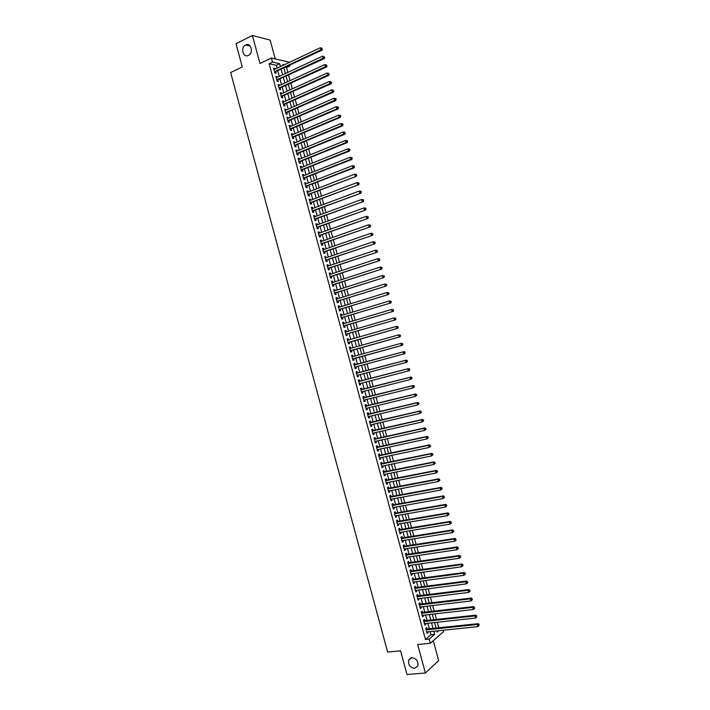 <?xml version="1.0" encoding="UTF-8"?>
<svg xmlns="http://www.w3.org/2000/svg" width="710" height="710" viewBox="0 0 710 710"><rect width="100%" height="100%" fill="white"/><g stroke="black" fill="none" stroke-linecap="round" stroke-linejoin="round"><path stroke-width="1.06" d="M411.791 657.708C416.504 658.507 418.501 661.294 417.782 666.051L414.658 668.296C409.927 667.462 407.939 664.666 408.72 659.909L411.791 657.708M245.598 44.987L245.669 44.952C250.976 42.138 253.869 52.984 248.438 55.38L248.42 55.389C243.095 58.264 240.149 47.41 245.598 44.987M443.2 630.249L443.564 631.589L430.322 643.295L429.186 639.106L434.653 634.332L433.81 631.226M275.24 58.894L270.137 40.097L252.387 35.5L235.995 43.7L242.296 66.944L230.652 72.571L387.642 652.082L400.591 650.848L406.999 674.5L425.388 673.009L438.665 660.593L433.26 640.695M277.069 68.169L276.296 65.329L269.125 63.731L272.498 62.116L271.38 58.007L288.757 62.036L288.908 62.578M289.662 65.364L289.849 66.039L288.748 65.79M287.825 72.376L286.529 67.601L289.849 66.039M438.771 627.871L437.253 622.262M436.508 619.528L434.981 613.901M434.236 611.177L432.701 605.532M431.973 602.834L430.429 597.172M429.71 594.501L428.157 588.812M427.438 586.158L425.893 580.452M425.175 577.825L423.621 572.1M422.911 569.491L421.349 563.749M420.648 561.157L419.077 555.397M418.385 552.824L416.814 547.046M416.122 544.499L414.542 538.695M413.859 536.174L412.27 530.352M411.596 527.849L410.007 522.01M409.333 519.525L407.744 513.667M407.07 511.2L405.472 505.325M404.815 502.884L403.209 496.991M402.552 494.568L400.946 488.657M400.289 486.252L398.683 480.324M398.035 477.945L396.42 471.99M395.772 469.629L394.148 463.657M393.517 461.322L391.893 455.332M391.263 453.015L389.63 447.007M389 444.717L387.367 438.682M386.746 436.41L385.104 430.358M384.492 428.112L382.841 422.042M382.237 419.814L380.587 413.726M379.983 411.516L378.323 405.41M377.729 403.227L376.06 397.094M375.475 394.929L373.806 388.787M373.22 386.639L371.552 380.48M370.975 378.35L369.289 372.164M368.721 370.07L367.034 363.866M366.466 361.78L364.78 355.568M364.212 353.482L362.526 347.288M361.958 345.184L360.281 339.007M359.704 336.886L358.035 330.736M357.45 328.588L355.781 322.455M355.195 320.29L353.536 314.184M352.941 312.001L351.29 305.912M350.687 303.711L349.036 297.65M348.433 295.422L346.791 289.378M346.187 287.133L344.545 281.116M343.933 278.852L342.3 272.853M341.679 270.563L340.055 264.59M339.433 262.283L337.809 256.337M337.179 254.002L335.573 248.074M334.934 245.731L333.327 239.82M332.679 237.459L331.082 231.566M330.434 229.179L328.845 223.322M328.189 220.908L326.6 215.068M325.943 212.645L324.363 206.823M323.698 204.373L322.118 198.578M321.452 196.111L319.882 190.333M319.207 187.848L317.636 182.088M316.962 179.586L315.4 173.852M314.716 171.332L313.163 165.616M312.471 163.069L310.927 157.38M310.226 154.815L308.69 149.144M307.989 146.562L306.454 140.917M305.744 138.317L304.217 132.69M303.498 130.063L301.981 124.463M301.262 121.818L299.744 116.236M299.017 113.573L297.508 108.009M296.78 105.329L295.271 99.79M294.543 97.084L293.044 91.572M292.298 88.848L290.807 83.354M290.062 80.612L288.579 75.136M427.056 629.113L426.666 627.667L425.743 628.439L427.101 633.427L428.015 632.637L427.802 631.856M424.811 620.824L424.411 619.377L423.488 620.132L424.846 625.12L425.769 624.347L425.547 623.549M422.556 612.535L422.166 611.088L421.234 611.834L422.592 616.812L423.515 616.058L423.293 615.233M420.311 604.254L419.912 602.799L418.98 603.535L420.338 608.514L421.261 607.769L421.03 606.926M418.057 595.965L417.666 594.519L416.726 595.228L418.083 600.207L419.015 599.488L418.776 598.619M415.811 587.685L415.412 586.238L414.471 586.93L415.829 591.909L416.761 591.199L416.521 590.321M413.557 579.404L413.167 577.958L412.226 578.641L413.575 583.62L414.516 582.919L414.267 582.014M411.312 571.124L410.921 569.677L409.972 570.343L411.321 575.322L412.27 574.639L412.013 573.716M409.067 562.852L408.667 561.397L407.717 562.054L409.067 567.033L410.016 566.367L409.759 565.417M406.821 554.572L406.422 553.125L405.472 553.764L406.821 558.734L407.771 558.087L407.513 557.128M404.567 546.301L404.176 544.854L403.218 545.475L404.567 550.445L405.525 549.815L405.259 548.83M402.321 538.029L401.931 536.582L400.964 537.195L402.321 542.165L403.28 541.544L403.005 540.541M400.076 529.766L399.686 528.32L398.718 528.906L400.067 533.876L401.035 533.272L400.751 532.251M397.831 521.495L397.44 520.048L396.473 520.625L397.822 525.595L398.789 525.009L398.505 523.962M395.585 513.232L395.195 511.786L394.219 512.345L395.568 517.315L396.544 516.747L396.251 515.673M393.349 504.97L392.95 503.523L391.973 504.073L393.322 509.034L394.298 508.484L394.006 507.393M391.103 496.707L390.713 495.26L389.728 495.793L391.077 500.763L392.053 500.222L391.751 499.112M388.858 488.453L388.468 487.007L387.483 487.522L388.832 492.483L389.817 491.959L389.506 490.832M386.622 480.191L386.222 478.744L385.237 479.25L386.577 484.211L387.571 483.705L387.261 482.551M384.376 471.937L383.986 470.49L382.992 470.978L384.332 475.94L385.326 475.443L385.015 474.28M382.131 463.683L381.74 462.245L380.746 462.707L382.086 467.668L383.089 467.189L382.761 466.009M379.894 455.438L379.504 453.992L378.501 454.444L379.841 459.405L380.844 458.944L380.516 457.737M377.658 447.185L377.258 445.747L376.256 446.182L377.605 451.143L378.608 450.69L378.27 449.465M375.412 438.94L375.022 437.493L374.01 437.919L375.359 442.88L376.362 442.445L376.025 441.194M373.176 430.695L372.786 429.248L371.765 429.656L373.114 434.618L374.126 434.2L373.779 432.931M370.939 422.45L370.549 421.012L369.528 421.403L370.868 426.355L371.889 425.956L371.534 424.669M368.703 414.214L368.304 412.767L367.283 413.149L368.632 418.101L369.653 417.711L369.298 416.406M366.458 405.969L366.067 404.531L365.046 404.895L366.387 409.847L367.416 409.475L367.052 408.143M364.221 397.733L363.831 396.295L362.801 396.642L364.15 401.594L365.18 401.239L364.807 399.89M361.985 389.497L361.594 388.059L360.565 388.388L361.905 393.34L362.943 393.003L362.57 391.627M359.757 381.27L359.358 379.823L358.319 380.143L359.668 385.095L360.707 384.767L360.325 383.373M357.52 373.034L357.13 371.596L356.083 371.898L357.423 376.841L358.47 376.531L358.089 375.128M355.284 364.807L354.893 363.369L353.846 363.653L355.186 368.596L356.234 368.304L355.843 366.875M353.048 356.562L352.657 355.142L351.61 355.408L352.95 360.361L353.997 360.077L353.607 358.639M350.802 348.317L350.42 346.915L349.364 347.172L350.713 352.116L351.761 351.849L351.37 350.412M348.566 340.072L348.193 338.697L347.128 338.936L348.477 343.88L349.533 343.631L349.142 342.184M346.329 331.836L345.956 330.469L344.891 330.7L346.24 335.644L347.296 335.404L346.906 333.966M344.093 323.591L343.729 322.251L342.655 322.464L344.004 327.408L345.069 327.186L344.678 325.748M341.856 315.355L341.492 314.042L340.427 314.228L341.767 319.172L342.832 318.967L342.442 317.53M339.62 307.119L339.265 305.824L338.191 306.001L339.531 310.936L340.605 310.749L340.214 309.311M337.383 298.892L337.037 297.605L335.954 297.774L337.294 302.708L338.368 302.54L337.987 301.102M335.147 290.656L334.8 289.396L333.718 289.547L335.058 294.481L336.141 294.322L335.75 292.884M332.91 282.429L332.573 281.187L331.49 281.32L332.83 286.254L333.913 286.112L333.522 284.674M330.674 274.202L330.345 272.986L329.254 273.101L330.594 278.036L331.685 277.903L331.295 276.474M328.446 265.975L328.118 264.777L327.026 264.883L328.357 269.809L329.458 269.702L329.067 268.265M326.209 257.748L325.89 256.576L324.789 256.665L326.13 261.591L327.23 261.493L326.84 260.064M323.973 249.53L323.662 248.376L322.562 248.447L323.902 253.372L325.002 253.292L324.612 251.855M321.745 241.311L321.435 240.175L320.325 240.228L321.666 245.163L322.775 245.092L322.384 243.654M319.509 233.093L319.207 231.975L318.098 232.019L319.438 236.945L320.547 236.892L320.157 235.463M317.281 224.875L316.988 223.783L315.87 223.81L317.21 228.735L318.32 228.7L317.929 227.262M315.054 216.656L314.761 215.591L313.642 215.6L314.974 220.526L316.092 220.508L315.702 219.07M312.817 208.447L312.533 207.4L311.415 207.391L312.746 212.317L313.873 212.308L313.483 210.879M310.589 200.238L310.314 199.208L309.187 199.19L310.518 204.116L311.646 204.125L311.255 202.687M308.362 192.028L308.087 191.017L306.96 190.99L308.291 195.907L309.418 195.933L309.036 194.496M306.134 183.828L305.868 182.834L304.732 182.79L306.063 187.706L307.199 187.742L306.809 186.313M303.907 175.618L303.64 174.651L302.504 174.589L303.836 179.506L304.98 179.559L304.59 178.13M301.679 167.418L301.422 166.468L300.277 166.388L301.617 171.305L302.753 171.376L302.362 169.947M299.451 159.218L299.203 158.286L298.049 158.197L299.389 163.114L300.534 163.194L300.144 161.765M297.224 151.017L296.975 150.112L295.83 150.005L297.162 154.922L298.315 155.02L297.925 153.591M294.996 142.825L294.757 141.938L293.603 141.814L294.934 146.73L296.088 146.837L295.706 145.408M292.777 134.625L292.538 133.764L291.375 133.622L292.715 138.539L293.869 138.663L293.478 137.234M290.55 126.433L290.319 125.59L289.156 125.439L290.488 130.347L291.65 130.489L291.26 129.06M288.322 118.242L288.1 117.416L286.938 117.248L288.269 122.164L289.431 122.324L289.041 120.895M286.103 110.059L285.882 109.251L284.71 109.065L286.041 113.982L287.213 114.15L286.822 112.721M283.876 101.867L283.663 101.086L282.491 100.891L283.822 105.799L284.994 105.985L284.612 104.556M281.657 93.684L281.453 92.921L280.272 92.708L281.604 97.616L282.775 97.82L282.394 96.391M279.429 85.502L279.234 84.756L278.045 84.534L279.385 89.433L280.565 89.655L280.175 88.226M277.211 77.319L277.015 76.6L275.826 76.352L277.157 81.26L278.347 81.499L277.956 80.07M286.529 67.601L285.429 67.352M269.125 63.731L425.441 639.479L430.943 634.713L430.1 631.616M429.355 628.874L427.837 623.291M427.101 620.567L425.574 614.975M424.846 612.269L423.32 606.659M422.592 603.97L421.057 598.335M420.338 595.681L418.802 590.028M418.083 587.383L416.548 581.712M415.829 579.094L414.285 573.405M413.584 570.804L412.031 565.089M411.33 562.515L409.776 556.782M409.084 554.235L407.522 548.484M406.83 545.946L405.268 540.177M404.585 537.665L403.014 531.879M402.33 529.385L400.76 523.581M400.085 521.113L398.505 515.283M397.84 512.833L396.251 506.984M395.594 504.561L393.997 498.695M393.34 496.29L391.742 490.406M391.095 488.018L389.497 482.117M388.849 479.756L387.243 473.827M386.604 471.484L384.998 465.547M384.367 463.222L382.743 457.267M382.122 454.959L380.498 448.986M379.877 446.705L378.244 440.706M377.631 438.443L375.998 432.425M375.395 430.189L373.753 424.154M373.149 421.935L371.507 415.882M370.904 413.681L369.262 407.611M368.667 405.437L367.017 399.339M366.431 397.183L364.771 391.077M364.186 388.938L362.526 382.805M361.949 380.693L360.281 374.543M359.713 372.457L358.035 366.289M357.476 364.212L355.799 358.035M355.231 355.958L353.553 349.799M352.985 347.705L351.326 341.563M350.749 339.451L349.089 333.336M348.503 331.197L346.853 325.1M346.267 322.952L344.616 316.873M344.022 314.699L342.38 308.646M341.785 306.454L340.143 300.428M339.549 298.209L337.916 292.2M337.303 289.964L335.679 283.982M335.067 281.728L333.452 275.764M332.83 273.492L331.215 267.546M330.594 265.247L328.987 259.327M328.357 257.02L326.76 251.118M326.121 248.784L324.523 242.909M323.884 240.557L322.296 234.699M321.648 232.321L320.068 226.49M319.42 224.103L317.84 218.29M317.184 215.875L315.613 210.08M314.947 207.648L313.385 201.88M312.719 199.43L311.158 193.688M310.483 191.212L308.93 185.487M308.255 182.994L306.702 177.296M306.019 174.775L304.483 169.095M303.791 166.566L302.256 160.904M301.564 158.357L300.028 152.721M299.336 150.147L297.81 144.529M297.099 141.938L295.582 136.347M294.872 133.737L293.363 128.164M292.644 125.528L291.135 119.981M290.417 117.327L288.917 111.798M288.189 109.127L286.698 103.624M285.97 100.935L284.479 95.451M283.743 92.735L282.252 87.277M281.515 84.543L280.033 79.103M279.287 76.352L277.814 70.929M274.992 69.145L274.797 68.444L273.607 68.187L274.939 73.086L276.128 73.334L275.746 71.905M430.322 643.295L417.658 644.529L425.388 673.009M425.441 639.479L429.186 639.106M252.387 35.5L259.975 63.483L271.38 58.007M436.827 630.915L437.165 632.14L438.807 630.711M284.248 64.779L282.926 64.477L283.148 65.293M283.902 68.071L285.385 73.512M286.13 76.272L287.621 81.739M288.366 84.472L289.849 89.957M290.594 92.682L292.085 98.184M292.822 100.891L294.322 106.42M295.049 109.1L296.558 114.647M297.286 117.31L298.795 122.883M299.514 125.519L301.031 131.11M301.75 133.737L303.268 139.346M303.978 141.947L305.513 147.591M306.214 150.165L307.749 155.827M308.442 158.392L309.986 164.072M310.678 166.61L312.231 172.317M312.915 174.837L314.468 180.562M315.151 183.065L316.713 188.807M317.388 191.292L318.95 197.06M319.624 199.519L321.195 205.314M321.861 207.755L323.44 213.568M324.097 215.991L325.677 221.822M326.334 224.227L327.922 230.084M328.57 232.463L330.168 238.338M330.807 240.708L332.413 246.601M333.052 248.944L334.658 254.863M335.289 257.189L336.904 263.135M337.525 265.433L339.149 271.406M339.77 273.687L341.395 279.669M342.016 281.932L343.64 287.94M344.252 290.186L345.894 296.221M346.498 298.44L348.14 304.492M348.743 306.693L350.394 312.773M350.98 314.956L352.639 321.053M353.225 323.219L354.893 329.333M355.47 331.481L357.139 337.623M357.716 339.744L359.393 345.903M359.961 348.006L361.647 354.192M362.207 356.278L363.893 362.482M364.461 364.558L366.147 370.753M366.715 372.848L368.392 379.025M368.969 381.146L370.638 387.296M371.223 389.444L372.892 395.577M373.478 397.742L375.137 403.857M375.732 406.04L377.392 412.137M377.986 414.338L379.637 420.418M380.24 422.645L381.891 428.707M382.504 430.952L384.137 436.996M384.758 439.259L386.391 445.285M387.012 447.575L388.645 453.575M389.275 455.882L390.899 461.864M391.529 464.198L393.154 470.162M393.793 472.514L395.408 478.46M396.056 480.83L397.662 486.758M398.31 489.154L399.916 495.065M400.573 497.479L402.171 503.363M402.836 505.804L404.434 511.67M405.099 514.129L406.688 519.977M407.362 522.453L408.942 528.284M409.626 530.787L411.205 536.6M411.889 539.121L413.46 544.916M414.152 547.454L415.723 553.232M416.415 555.788L417.977 561.548M418.687 564.13L420.24 569.864M420.95 572.473L422.503 578.188M423.213 580.816L424.766 586.513M425.485 589.158L427.029 594.838M427.748 597.509L429.293 603.163M430.02 605.852L431.556 611.487M432.292 614.203L433.819 619.821M434.555 622.555L436.082 628.155M280.423 66.58L279.651 63.731L272.498 62.116M433.064 628.474L431.547 622.892M430.801 620.158L429.275 614.549M428.538 611.842L427.012 606.216M426.284 603.527L424.749 597.882M424.021 595.211L422.486 589.548M421.767 586.904L420.222 581.215M419.512 578.597L417.959 572.89M417.258 570.29L415.696 564.565M414.995 561.983L413.442 556.241M412.741 553.676L411.179 547.916M410.486 545.378L408.916 539.591M408.232 537.079L406.652 531.275M405.978 528.781L404.398 522.959M403.724 520.483L402.135 514.644M401.469 512.194L399.881 506.336M399.224 503.905L397.627 498.021M396.97 495.615L395.363 489.714M394.716 487.326L393.109 481.407M392.47 479.037L390.855 473.108M390.216 470.757L388.601 464.801M387.971 462.476L386.346 456.503M385.716 454.196L384.092 448.205M383.471 445.924L381.838 439.907M381.226 437.644L379.584 431.618M378.971 429.373L377.329 423.32M376.726 421.101L375.075 415.03M374.481 412.829L372.83 406.741M372.235 404.567L370.576 398.461M369.99 396.295L368.321 390.172M367.745 388.033L366.076 381.891M365.499 379.77L363.822 373.611M363.254 371.516L361.576 365.33M361.017 363.254L359.331 357.068M358.763 354.991L357.086 348.814M356.518 346.711L354.849 340.56M354.272 338.439L352.604 332.307M352.027 330.168L350.367 324.062M349.781 321.905L348.122 315.817M347.536 313.634L345.885 307.572M345.291 305.371L343.649 299.327M343.045 297.108L341.412 291.091M340.8 288.855L339.167 282.855M338.555 280.592L336.93 274.619M336.318 272.338L334.694 266.383M334.073 264.084L332.457 258.147M331.827 255.831L330.221 249.92M329.591 247.586L327.993 241.693M327.345 239.332L325.757 233.466M325.109 231.087L323.52 225.239M322.873 222.842L321.284 217.02M320.627 214.597L319.056 208.802M318.391 206.362L316.82 200.584M316.154 198.125L314.592 192.366M313.918 189.889L312.356 184.147M311.681 181.654L310.128 175.938M309.445 173.417L307.9 167.729M307.208 165.19L305.664 159.519M304.972 156.963L303.436 151.31M302.735 148.736L301.209 143.109M300.507 140.509L298.981 134.909M298.271 132.291L296.753 126.708M296.034 124.073L294.526 118.508M293.807 115.854L292.298 110.307M291.57 107.636L290.07 102.116M289.343 99.418L287.852 93.924M287.106 91.208L285.624 85.732M284.879 82.999L283.397 77.541M282.651 74.79L281.178 69.358M276.296 65.329L279.651 63.731M430.943 634.713L434.653 634.332M273.803 68.914L274.797 68.444M276.021 77.062L277.015 76.6M278.231 85.218L279.234 84.756M280.45 93.374L281.453 92.921M282.669 101.539L283.663 101.086M284.879 109.695L285.882 109.251M287.097 117.86L288.1 117.416M289.316 126.025L290.319 125.59M291.535 134.19L292.538 133.764M293.754 142.355L294.757 141.938M295.972 150.529L296.975 150.112M298.191 158.703L299.203 158.286M300.41 166.877L301.422 166.468M302.629 175.05L303.64 174.651M304.847 183.233L305.868 182.834M307.075 191.416L308.087 191.017M309.294 199.599L310.314 199.208M311.512 207.781L312.533 207.4M313.74 215.964L314.761 215.591M315.959 224.156L316.988 223.783M318.186 232.347L319.207 231.975M320.414 240.539L321.435 240.175M322.633 248.731L323.662 248.376M324.861 256.922L325.89 256.576M327.088 265.123L328.118 264.777M329.316 273.323L330.345 272.986M331.543 281.524L332.573 281.187M333.771 289.733L334.8 289.396M335.999 297.934L337.037 297.605M338.226 306.143L339.265 305.824M340.454 314.352L341.492 314.042M342.69 322.562L343.729 322.251M344.918 330.78L345.956 330.469M347.146 338.998L348.193 338.697M349.382 347.208L350.42 346.915M351.61 355.435L352.657 355.142M355.186 368.588L356.234 368.304M357.414 376.815L358.47 376.531M359.65 385.042L360.707 384.767M361.887 393.269L362.943 393.003M364.123 401.496L365.18 401.239M366.36 409.732L367.416 409.475M368.588 417.968L369.653 417.711M370.824 426.204L371.889 425.956M373.07 434.44L374.126 434.2M375.306 442.676L376.362 442.445M377.542 450.921L378.608 450.69M379.779 459.166L380.844 458.944M382.015 467.411L383.089 467.189M384.261 475.665L385.326 475.443M386.497 483.909L387.571 483.705M388.743 492.163L389.817 491.959M390.979 500.417L392.053 500.222M393.225 508.671L394.298 508.484M395.47 516.933L396.544 516.747M397.707 525.196L398.789 525.009M399.952 533.45L401.035 533.272M402.197 541.721L403.28 541.544M404.443 549.984L405.525 549.815M406.688 558.255L407.771 558.087M408.933 566.518L410.016 566.367M411.179 574.798L412.27 574.639M413.424 583.07L414.516 582.919M415.669 591.341L416.761 591.199M417.924 599.622L419.015 599.488M420.169 607.902L421.261 607.769M422.414 616.182L423.515 616.058M424.669 624.472L425.769 624.347M426.914 632.752L428.015 632.637M274.655 72.047L321.985 50.179L320.849 49.877L274.548 71.657M321.95 48.901L321.719 48.058L321.95 48.901L320.849 49.877L320.281 47.774L273.998 69.615M321.985 50.179L322.402 49.017M321.719 48.058L320.281 47.774M276.873 80.212L324.275 58.575L323.139 58.282L276.776 79.831M324.239 57.306L324.008 56.472L324.239 57.306L323.139 58.282L322.571 56.179L276.217 77.789M324.275 58.575L324.692 57.421M324.008 56.472L322.571 56.179M279.092 88.377L326.564 66.971L325.428 66.696L278.995 88.004M326.529 65.719L326.298 64.885L326.529 65.719L325.428 66.696L324.861 64.592L278.435 85.963M326.564 66.971L326.982 65.835M326.298 64.885L324.861 64.592M281.311 96.542L328.845 75.367L327.727 75.118L281.213 96.187M328.819 74.142L328.588 73.299L328.819 74.142L327.727 75.118L327.15 73.015L280.654 94.137M328.845 75.367L329.271 74.239M328.588 73.299L327.15 73.015M283.53 104.707L331.135 83.771L330.017 83.531L283.432 104.361M331.117 82.555L330.887 81.712L331.117 82.555L330.017 83.531L329.44 81.428L282.882 102.32M331.135 83.771L331.561 82.653M330.887 81.712L329.44 81.428M285.748 112.881L333.425 92.176L332.307 91.954L285.66 112.544M333.407 90.978L333.176 90.135L333.407 90.978L332.307 91.954L331.739 89.85L285.101 110.503M333.425 92.176L333.851 91.066M333.176 90.135L331.739 89.85M287.967 121.055L335.715 100.58L334.605 100.376L287.878 120.727M335.697 99.4L334.605 100.376L334.028 98.273L335.919 98.637L335.466 98.557L335.697 99.4L336.141 99.48L335.919 98.637M287.319 118.685L334.028 98.273L335.466 98.557M335.715 100.58L336.141 99.48M290.186 129.229L338.004 108.985L336.895 108.799L290.097 128.918M337.995 107.822L336.895 108.799L336.327 106.695L338.208 107.059L337.765 106.979L337.995 107.822L338.439 107.902L338.208 107.059M289.547 126.868L336.327 106.695L337.765 106.979M338.004 108.985L338.439 107.902M292.405 137.403L340.294 117.398L339.194 117.23L292.325 137.101M340.285 116.245L339.194 117.23L338.617 115.118L340.498 115.473L340.285 116.245L340.729 116.316L340.498 115.473M291.766 135.06L338.617 115.118L340.063 115.402M340.294 117.398L340.729 116.316M294.623 145.585L342.584 125.812L341.483 125.652L294.552 145.293M342.584 124.676L341.483 125.652L340.915 123.549L342.797 123.895L342.353 123.833L342.584 124.676L342.797 123.895M293.993 143.243L340.915 123.549L342.353 123.833M342.584 125.812L343.019 124.738M296.851 153.768L344.874 134.226L343.782 134.084L296.771 153.484M344.882 133.107L343.782 134.084L343.205 131.98L345.087 132.326L344.882 133.107L345.087 132.326M296.221 151.434L343.205 131.98L344.652 132.264M344.874 134.226L345.317 133.16M299.07 161.951L347.172 142.639L346.081 142.515L298.999 161.676M347.172 141.538L346.081 142.515L345.504 140.411L347.385 140.749L347.172 141.538L347.385 140.749M298.44 159.626L345.504 140.411L346.95 140.695M347.172 142.639L347.616 141.592M301.297 170.134L349.462 151.061L348.379 150.955L301.226 169.876M349.471 149.97L348.379 150.955L347.802 148.843L349.675 149.171L349.471 149.97L349.675 149.171M300.667 167.826L347.802 148.843L349.24 149.127M349.462 151.061L349.906 150.014M303.516 178.316L351.752 159.484L350.669 159.386L303.445 178.068M351.769 158.41L350.669 159.386L350.101 157.283L351.974 157.602L351.769 158.41L351.974 157.602M302.895 176.018L350.101 157.283L351.539 157.567M351.752 159.484L352.204 158.445M305.744 186.508L354.05 167.906L352.968 167.826L305.673 186.268M354.068 166.85L352.968 167.826L352.4 165.714L354.272 166.034L354.068 166.85L354.272 166.034M305.123 184.218L352.4 165.714L353.837 166.007M354.05 167.906L354.503 166.877M307.962 194.7L356.34 176.328L307.9 194.469M356.367 175.29L355.266 176.266L354.698 174.154L356.562 174.474L356.367 175.29L356.562 174.474M307.35 192.419L354.698 174.154L356.136 174.447M356.34 176.328L356.793 175.317M310.19 202.891L358.639 184.76L310.128 202.678M358.665 183.73L357.565 184.707L356.997 182.603L358.861 182.905L358.665 183.73L358.861 182.905M309.578 200.628L356.997 182.603L358.435 182.887M358.639 184.76L359.091 183.748M312.418 211.083L360.937 193.182L312.356 210.879M360.964 192.179L359.863 193.155L359.295 191.043L361.159 191.345L360.964 192.179L361.159 191.345M311.805 208.829L359.295 191.043L360.733 191.327M360.937 193.182L361.39 192.188M314.636 219.284L363.227 201.613L314.583 219.088M363.263 200.619L362.171 201.604L361.594 199.492L363.458 199.785L363.263 200.619L363.458 199.785M314.033 217.038L361.594 199.492L363.032 199.776M363.227 201.613L363.689 200.628M316.864 227.484L365.526 210.045L316.82 227.298M365.57 209.068L364.47 210.053L363.893 207.941L365.756 208.225L365.57 209.068L365.756 208.225M316.261 225.248L363.893 207.941L365.339 208.225M365.526 210.045L365.987 209.068M319.092 235.684L367.824 218.485L319.047 235.507M367.869 217.526L366.768 218.502L366.191 216.39L368.055 216.674L367.869 217.526L368.055 216.674M318.488 233.457L366.191 216.39L367.638 216.674M367.824 218.485L368.286 217.517M321.319 243.885L370.123 226.925L321.275 243.725M370.167 225.975L369.076 226.951L368.499 224.839L370.363 225.114L370.167 225.975L370.363 225.114M320.716 241.666L368.499 224.839L369.937 225.132M370.123 226.925L370.593 225.966M323.547 252.085L372.422 235.356L323.511 251.935M372.475 234.433L371.374 235.409L370.798 233.297L372.661 233.563L372.475 234.433L372.661 233.563M322.952 249.885L370.798 233.297L372.244 233.581M372.422 235.356L372.892 234.415M325.775 260.295L374.72 243.805L325.739 260.153M374.773 242.891L373.682 243.867L373.105 241.755L374.96 242.021L374.773 242.891L374.96 242.021M325.18 258.103L373.105 241.755L374.543 242.039M374.72 243.805L375.191 242.864M328.002 268.504L377.019 252.245L327.967 268.371M377.081 251.349L375.98 252.325L375.404 250.213L377.267 250.47L377.081 251.349L377.267 250.47M327.416 266.321L375.404 250.213L376.85 250.497M377.019 252.245L377.498 251.313M330.239 276.714L379.317 260.694L330.203 276.598M379.389 259.807L378.288 260.792L377.711 258.671L379.566 258.928L379.389 259.807L379.566 258.928M329.644 274.539L377.711 258.671L379.158 258.964M379.317 260.694L379.797 259.771M332.466 284.923L381.616 269.134L332.44 284.817M381.687 268.273L380.587 269.25L380.01 267.137L381.873 267.377L381.687 268.273L381.873 267.377M331.881 282.766L380.01 267.137L381.456 267.421M381.616 269.134L382.095 268.229M334.694 293.141L383.915 277.583L334.667 293.044M383.995 276.74L382.894 277.716L382.317 275.604L384.172 275.844L383.995 276.74L384.172 275.844M334.108 290.985L382.317 275.604L383.764 275.888M383.915 277.583L384.403 276.687M336.93 301.351L386.222 286.041L336.904 301.271M386.302 285.207L385.202 286.183L384.625 284.071L386.48 284.302L386.302 285.207L386.48 284.302M336.345 299.212L384.625 284.071L386.071 284.355M386.222 286.041L386.71 285.145M339.158 309.569L388.521 294.49L339.14 309.498M388.61 293.674L387.509 294.659L386.932 292.538L388.778 292.76L388.61 293.674L388.778 292.76M338.626 307.43L386.932 292.538L388.379 292.831M388.521 294.49L389.009 293.612M341.386 317.787L390.828 302.948L341.377 317.734M390.917 302.149L389.817 303.126L389.24 301.013L391.086 301.226L390.917 302.149L391.086 301.226M340.818 315.675L389.24 301.013L390.686 301.297M390.828 302.948L391.317 302.078M343.622 326.014L393.127 311.406L343.613 325.961M393.225 310.616L392.124 311.601L391.547 309.48L393.393 309.693L393.225 310.616L393.393 309.693M343.054 323.902L391.547 309.48L392.994 309.773M393.127 311.406L393.624 310.545M345.859 334.233L395.434 319.864L345.841 334.197M395.532 319.101L394.432 320.077L393.855 317.956L395.701 318.169L395.532 319.101L395.701 318.169M345.282 332.138L393.855 317.956L395.301 318.249M395.434 319.864L395.931 319.012M348.575 342.353L397.733 328.331L348.14 342.646M397.84 327.576L396.739 328.552L396.162 326.44L398.008 326.635L397.84 327.576L398.008 326.635M347.492 340.267L396.162 326.44L397.609 326.724M397.733 328.331L398.239 327.488M350.811 350.571L400.041 336.797L350.367 350.864M400.147 336.052L399.047 337.037L398.47 334.916L400.316 335.111L400.147 336.052L400.316 335.111M349.764 348.61L398.47 334.916L399.916 335.209M400.041 336.797L400.546 335.954M353.039 358.79L402.348 345.255L352.604 359.082M402.455 344.536L401.354 345.522L400.777 343.4L402.623 343.587L402.455 344.536L402.623 343.587M352 356.855L400.777 343.4L402.224 343.684M402.348 345.255L402.854 344.43M405.161 352.914L404.54 352.169L405.161 352.914L404.656 353.731L354.796 367.159M404.771 353.021L403.67 354.006L403.094 351.885L404.079 351.61L354.192 364.931M354.237 365.1L403.094 351.885L404.54 352.169M404.931 352.062L404.079 351.61M407.469 361.39L407.238 360.547L406.963 362.198L405.978 362.49L357.032 375.404M407.078 361.505L405.978 362.49L405.401 360.369L406.386 360.077L356.42 373.158M356.952 373.185L405.401 360.369L406.848 360.662M407.238 360.547L406.386 360.077M409.785 369.874L409.555 369.022L409.271 370.673L408.294 370.975L359.304 383.755M409.395 369.999L408.294 370.975L407.709 368.854L408.694 368.552L358.656 381.377M359.189 381.412L407.709 368.854L409.164 369.147M409.555 369.022L408.694 368.552M412.093 378.359L411.862 377.507L412.093 378.359L410.602 379.468L361.514 391.893M411.702 378.483L410.602 379.468L410.025 377.347L411.001 377.028L360.893 389.604M360.955 389.834L410.025 377.347L411.472 377.64M411.862 377.507L411.001 377.028M414.4 386.843L414.17 385.991L414.4 386.843L412.918 387.962L363.751 400.147M414.019 386.977L412.918 387.962L412.341 385.841L413.309 385.503L363.13 397.84M363.192 398.088L412.341 385.841L413.788 386.133M414.17 385.991L413.309 385.503M416.717 395.328L416.486 394.485L416.717 395.328L415.226 396.455L365.996 408.401M416.326 395.47L415.226 396.455L414.649 394.334L415.616 393.979L365.366 406.067M365.437 406.333L414.649 394.334L416.095 394.627M416.486 394.485L415.616 393.979M419.024 403.821L418.793 402.969L419.024 403.821L417.542 404.957L368.233 416.655M418.643 403.972L417.542 404.957L416.965 402.827L417.924 402.464L367.594 414.303M367.673 414.596L416.965 402.827L418.412 403.12M418.793 402.969L417.924 402.464M421.341 412.315L421.11 411.463L421.341 412.315L419.858 413.451L370.478 424.917M420.959 412.466L419.858 413.451L419.282 411.33L420.231 410.939L369.83 422.539M369.919 422.849L419.282 411.33L420.728 411.623M421.11 411.463L420.231 410.939M423.657 420.808L423.417 419.956L423.657 420.808L422.175 421.953L372.723 433.171M423.275 420.968L422.175 421.953L421.589 419.832L422.548 419.424L372.067 430.775M372.164 431.103L421.589 419.832L423.045 420.125M423.417 419.956L422.548 419.424M425.964 429.31L425.734 428.458L425.964 429.31L424.491 430.455L374.96 441.434M425.592 429.47L424.491 430.455L423.905 428.334L424.855 427.917L374.312 439.011M374.401 439.366L423.905 428.334L425.361 428.627M425.734 428.458L424.855 427.917M428.281 437.804L428.05 436.952L428.281 437.804L426.808 438.966L377.205 449.696M427.908 437.981L426.808 438.966L426.222 436.836L427.171 436.401L376.548 447.256M376.646 447.628L426.222 436.836L427.677 437.129M428.05 436.952L427.171 436.401M430.597 446.306L430.366 445.454L430.597 446.306L429.124 447.469L379.451 457.959M430.224 446.483L429.124 447.469L428.538 445.347L429.479 444.895L378.785 455.5M378.892 455.891L428.538 445.347L429.994 445.631M430.366 445.454L429.479 444.895M432.914 454.808L432.683 453.956L432.914 454.808L431.44 455.98L381.696 466.222M432.541 454.995L431.44 455.98L430.855 453.85L431.795 453.388L381.022 463.745M381.137 464.154L430.855 453.85L432.31 454.143M432.683 453.956L431.795 453.388M435.23 463.31L434.999 462.467L435.23 463.31L433.757 464.491L383.941 474.493M434.857 463.506L433.757 464.491L433.18 462.361L434.103 461.882L383.267 471.99M383.382 472.425L433.18 462.361L434.627 462.654M434.999 462.467L434.103 461.882M437.546 471.822L437.316 470.97L437.546 471.822L436.073 473.002L386.187 482.764M437.174 472.017L436.073 473.002L435.496 470.881L436.419 470.375L385.503 480.244M385.628 480.697L435.496 470.881L436.943 471.174M437.316 470.97L436.419 470.375M439.863 480.333L439.632 479.481L439.863 480.333L438.389 481.522L388.432 491.036M439.499 480.537L438.389 481.522L437.813 479.392L438.736 478.877L387.74 488.498M387.873 488.968L437.813 479.392L439.259 479.685M439.632 479.481L438.736 478.877M442.179 488.844L441.584 488.205L442.179 488.844L440.715 490.042L390.677 499.308M441.815 489.057L440.715 490.042L440.129 487.912L441.052 487.379L389.985 496.743M390.118 497.24L440.129 487.912L441.584 488.205M441.948 487.992L441.052 487.379M444.495 497.355L443.901 496.725L444.495 497.355L443.031 498.562L392.932 507.588M444.132 497.577L443.031 498.562L442.454 496.432L443.368 495.882L392.231 505.005M392.364 505.52L442.454 496.432L443.901 496.725M444.265 496.503L443.368 495.882M446.821 505.866L446.226 505.245L446.821 505.866L445.356 507.082L395.177 515.868M446.457 506.097L445.356 507.082L444.771 504.952L445.685 504.384L394.467 513.259M394.618 513.791L444.771 504.952L446.226 505.245M446.59 505.023L445.685 504.384M449.137 514.386L448.542 513.765L449.137 514.386L447.673 515.611L397.423 524.149M448.773 514.617L447.673 515.611L447.096 513.472L448.001 512.895L396.712 521.522M396.863 522.072L447.096 513.472L448.542 513.765M448.906 513.534L448.001 512.895M451.462 522.906L450.868 522.294L451.462 522.906L449.998 524.131L399.677 532.429M451.098 523.146L449.998 524.131L449.412 522.001L450.317 521.406L398.958 529.784M399.109 530.361L449.412 522.001L450.868 522.294M451.223 522.054L450.317 521.406M453.779 531.426L453.193 530.823L453.779 531.426L452.323 532.66L401.922 540.709M453.424 531.675L452.323 532.66L451.737 530.53L452.634 529.917L401.203 538.047M401.363 538.641L451.737 530.53L453.193 530.823M453.548 530.574L452.634 529.917M456.104 539.955L455.509 539.351L456.104 539.955L454.64 541.189L404.176 548.999M455.749 540.203L454.64 541.189L454.063 539.059L454.95 538.428L403.44 546.309M403.608 546.931L454.063 539.059L455.509 539.351M455.864 539.103L454.95 538.428M458.42 548.484L457.835 547.889L458.42 548.484L456.965 549.726L406.422 557.288M458.065 548.741L456.965 549.726L456.388 547.596L457.275 546.948L405.685 554.572M405.863 555.211L456.388 547.596L457.835 547.889M458.19 547.623L457.275 546.948M460.746 557.004L460.16 556.418L460.746 557.004L459.29 558.264L408.676 565.577M460.391 557.27L459.29 558.264L458.704 556.125L459.592 555.468L407.93 562.844M408.117 563.5L458.704 556.125L460.16 556.418M460.515 556.152L459.592 555.468M463.071 565.542L462.84 564.681L462.485 564.956L463.071 565.542L461.615 566.802L410.93 573.866M462.716 565.808L461.615 566.802L461.03 564.663L461.908 563.989L410.176 571.115M410.362 571.798L461.03 564.663L462.485 564.956M462.84 564.681L461.908 563.989M465.396 574.071L464.81 573.494L465.041 574.346L465.396 574.071L463.941 575.34L413.176 582.164M465.041 574.346L463.941 575.34L463.355 573.201L464.233 572.509L412.43 579.387M412.616 580.088L463.355 573.201L464.81 573.494M465.156 573.218L464.233 572.509M467.712 582.608L467.482 581.747L467.136 582.04L467.366 582.892L467.712 582.608L466.266 583.877L415.43 590.463M467.366 582.892L466.266 583.877L465.68 581.738L466.55 581.028L414.675 587.667M414.871 588.386L465.68 581.738L467.136 582.04M467.482 581.747L466.55 581.028M470.038 591.146L469.807 590.285L469.461 590.578L469.692 591.43L470.038 591.146L468.591 592.424L417.684 598.761M469.692 591.43L468.591 592.424L468.014 590.285L468.875 589.557L416.921 595.938M417.125 596.684L468.014 590.285L469.461 590.578M469.807 590.285L468.875 589.557M472.363 599.684L472.132 598.823L471.786 599.125L472.026 599.977L472.363 599.684L470.916 600.971L419.938 607.059M472.026 599.977L470.916 600.971L470.339 598.832L471.2 598.086L419.166 604.219M419.379 604.982L470.339 598.832L471.786 599.125M472.132 598.823L471.2 598.086M474.688 608.221L474.457 607.37L474.12 607.671L474.351 608.523L474.688 608.221L473.25 609.517L422.193 615.357M474.351 608.523L473.25 609.517L472.665 607.378L473.517 606.615L421.42 612.499M421.633 613.289L472.665 607.378L474.12 607.671M474.457 607.37L473.517 606.615M423.888 621.587L474.99 615.925L475.576 618.064L424.447 623.664M423.666 620.788L475.842 615.153L474.99 615.925L476.445 616.218L476.676 617.079L476.445 616.218M476.783 615.907L475.842 615.153M475.576 618.064L476.676 617.079M426.142 629.894L477.324 624.481L477.901 626.619L426.701 631.971M425.92 629.069L478.167 623.682L477.324 624.481L478.771 624.773L479.01 625.625L478.771 624.773M479.117 624.454L478.167 623.682M477.901 626.619L479.01 625.625M354.237 365.091L354.716 364.958M360.946 389.799L361.417 389.648M363.183 398.035L363.653 397.875M365.419 406.28L365.89 406.111M367.656 414.525L368.126 414.347M369.892 422.769L370.363 422.583M372.138 431.014L372.599 430.828M374.374 439.259L374.844 439.064M376.62 447.513L377.081 447.309M378.856 455.767L379.317 455.554M381.101 464.021L381.554 463.808M383.338 472.283L383.799 472.052M385.583 480.537L386.036 480.306M387.829 488.799L388.281 488.56M390.074 497.062L390.527 496.814M392.31 505.325L392.763 505.076M394.556 513.596L395.008 513.33M396.801 521.859L397.254 521.593M399.047 530.13L399.499 529.855M408.037 563.234L408.481 562.932M245.669 44.952L250.195 46.052M408.72 659.909L411.072 657.842M274.663 72.074L275.169 72.18M276.882 80.239L277.37 80.336M279.101 88.413L279.58 88.501M281.32 96.587L281.781 96.675M283.547 104.769L283.991 104.84"/></g></svg>
